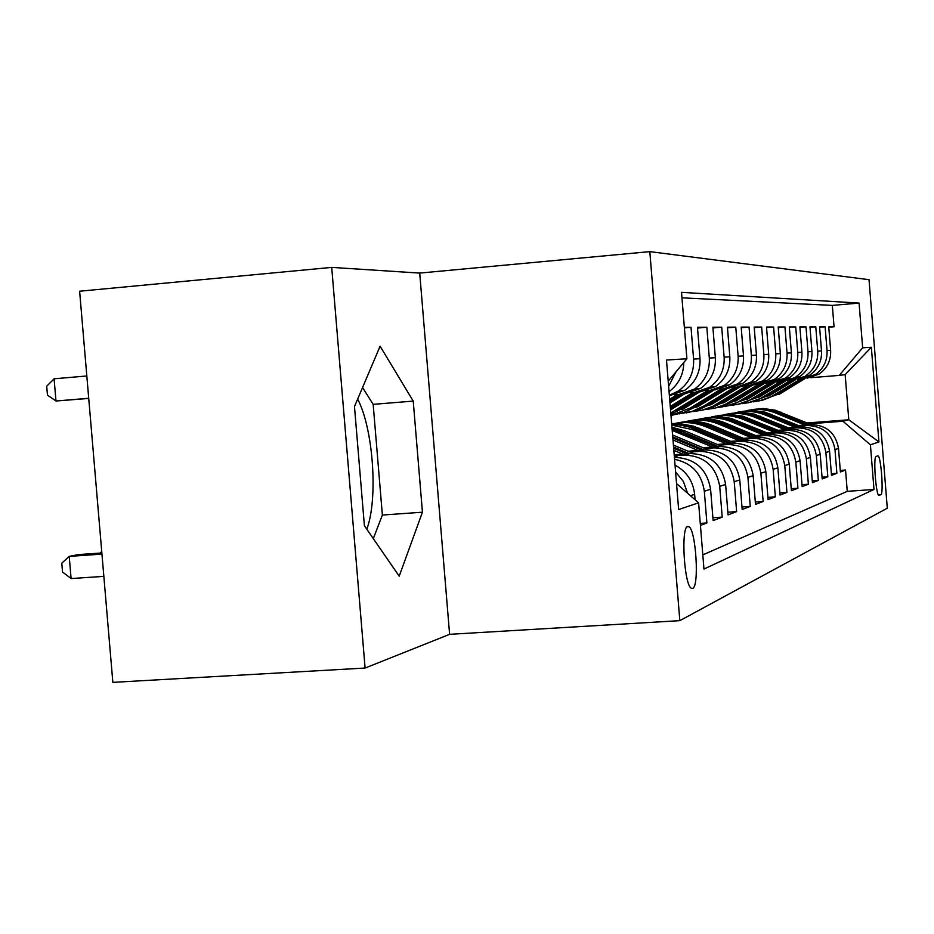 <?xml version="1.0" encoding="UTF-8"?>
<svg xmlns="http://www.w3.org/2000/svg" width="934" height="934" viewBox="0 0 934 934"><rect width="100%" height="100%" fill="white"/><g stroke="black" fill="none" stroke-linecap="round" stroke-linejoin="round"><path stroke-width="1.4" d="M366.793 529.204C378.258 499.06 373.285 428.601 357.652 399.098M692.678 588.42C699.449 586.61 695.97 530.033 688.907 526.648L687.646 526.426C680.816 527.15 684.085 584.392 691.183 588.187L692.678 588.42M331.71 267.393L79.624 291.221L112.851 682.369L365.101 668.043L449.616 634.338L679.835 620.655L649.819 251.631L419.716 273.09L331.71 267.393L365.101 668.043M679.835 620.655L887.3 508.189L869.029 279.686L649.819 251.631M700.43 525.433L706.898 522.97L700.266 523.414M674.558 459.283C691.744 462.949 701.668 473.608 704.318 491.261L710.587 489.264L713.132 520.588L722.204 517.121L712.899 517.763M678.072 457.38L674.278 455.78L683.781 455.091C704.049 455.629 716.016 466.043 719.717 486.357L725.613 484.466L728.076 514.879L736.634 511.61L727.866 512.217M690.086 452.056L699.274 451.367C718.982 451.881 730.633 462.003 734.217 481.722L739.786 479.948L742.18 509.497L750.259 506.403L741.981 506.987M704.995 448.53L713.915 447.865C733.097 448.355 744.433 458.185 747.912 477.356L753.178 475.675L755.501 504.407L763.148 501.488L755.314 502.037M719.087 445.191L727.749 444.537C746.441 445.016 757.474 454.578 760.871 473.223L765.857 471.635L768.11 499.597L775.348 496.83L767.923 497.343M732.443 442.027L740.86 441.385C759.073 441.852 769.838 451.157 773.13 469.312L777.859 467.806L780.053 495.032L786.93 492.405L779.89 492.907M745.11 439.027L753.294 438.408C771.064 438.84 781.548 447.911 784.77 465.599L789.253 464.163L791.39 490.7L797.928 488.213L791.226 488.68M757.135 436.166L765.109 435.571C782.447 435.991 792.686 444.829 795.815 462.073L800.088 460.707L802.166 486.591L808.377 484.221L802.014 484.664M768.577 433.458L776.341 432.874C793.281 433.283 803.275 441.899 806.334 458.722L810.385 457.427L812.417 482.68L818.336 480.415L812.276 480.847M779.481 430.878L787.047 430.305C803.59 430.702 813.351 439.108 816.339 455.523L820.204 454.298L822.189 478.944L827.828 476.795L822.048 477.204M789.86 428.414L797.251 427.854C813.421 428.239 822.959 436.447 825.878 452.488L829.567 451.309L831.505 475.394L836.887 473.328L834.984 449.581C832.136 433.913 822.796 425.892 806.988 425.519L799.773 426.067M831.365 473.725L836.887 473.328M807.023 378.247L819.13 374.067C827.232 368.265 831.062 360.361 830.63 350.355L828.738 326.783L834.05 326.76L828.773 327.204M801.092 378.9L815.429 374.511C823.601 368.65 827.466 360.676 827.034 350.589L825.119 326.795L819.608 327.262M825.119 326.795L819.573 326.818L821.511 350.939C821.955 361.166 818.032 369.257 809.743 375.199L797.379 379.473M787.269 380.757L799.924 376.379C808.389 370.296 812.405 362.018 811.95 351.546L809.965 326.853L815.779 326.83L810 327.32M776.679 382.099L789.615 377.616C798.29 371.393 802.388 362.917 801.932 352.188L799.889 326.888L805.995 326.865L799.936 327.39M765.565 383.512L778.804 378.924C787.689 372.549 791.88 363.851 791.402 352.854L789.323 326.935L795.721 326.912L789.358 327.449M753.878 384.995L767.444 380.29C776.539 373.752 780.836 364.844 780.345 353.566L778.209 326.982L784.945 326.958L778.244 327.519M741.584 386.559L755.489 381.726C764.806 375.024 769.219 365.883 768.705 354.301L766.51 327.028L773.597 326.993L766.557 327.601M728.625 388.205L742.892 383.244C752.442 376.355 756.96 366.969 756.447 355.083L754.182 327.075L761.654 327.04L754.24 327.682M714.954 389.933L729.594 384.843C739.401 377.768 744.036 368.124 743.511 355.912L741.176 327.122L749.068 327.098L741.234 327.764M700.512 391.778L715.549 386.536C725.625 379.262 730.376 369.35 729.828 356.788L727.434 327.18L735.77 327.145L727.493 327.857M685.229 393.716L700.687 388.334C711.031 380.838 715.923 370.635 715.351 357.71L712.887 327.239L721.713 327.204L712.946 327.951M669.398 395.736L684.914 390.225C695.561 382.52 700.593 372.001 700.01 358.691L697.464 327.297L706.828 327.262L697.523 328.067M684.353 327.355L691.02 327.32L684.4 327.892M725.613 484.466C721.97 464.396 710.12 454.111 690.086 453.574L674.196 454.765M739.786 479.948C736.249 460.45 724.726 450.445 705.228 449.943L688.101 451.227M753.178 475.675C749.733 456.714 738.525 446.989 719.542 446.51L703.115 447.736M765.857 471.635C762.494 453.188 751.578 443.72 733.085 443.253L717.312 444.444M777.859 467.806C774.59 449.838 763.942 440.626 745.916 440.183L730.75 441.315M789.253 464.163C786.078 446.662 775.687 437.684 758.093 437.252L743.499 438.35M800.088 460.707C796.982 443.638 786.848 434.894 769.674 434.473L755.618 435.536M810.385 457.427C807.361 440.766 797.461 432.232 780.684 431.823L767.129 432.862M820.204 454.298C817.25 438.034 807.571 429.698 791.18 429.313L778.092 430.305M829.567 451.309C826.683 435.419 817.227 427.282 801.197 426.908L788.541 427.865M877.773 455.85L876.092 456.481C873.115 456.516 875.882 494.962 878.906 495.499L880.879 494.681C883.798 494.226 881.019 456.341 878.042 455.862L877.773 455.85M676.531 483.555L698.597 502.819L703.967 569.063L873.99 489.463L870.418 444.817L842.912 421.246L809.253 423.826M698.597 502.819L678.644 509.544L666.491 360.045L686.91 358.761L681.516 292.342L859.07 303.083L862.654 347.798L871.352 347.261L878.929 441.945L870.418 444.817M674.488 394.872L678.866 394.522L694.487 389.081L700.687 388.334M690.459 392.864L694.511 392.537L709.7 387.248L715.549 386.536M705.52 390.961L709.28 390.657L724.072 385.508L729.594 384.843M719.764 389.163L723.243 388.883L737.662 383.874L742.892 383.244M733.248 387.47L736.482 387.201L706.769 405.438L704.213 405.835L692.211 411.357L679.275 413.855M746.033 385.859L749.033 385.614L762.739 380.862L767.444 380.29M758.163 384.329L774.333 379.461L778.804 378.924M769.686 382.87L785.366 378.13L789.615 377.616M780.661 381.481L799.924 376.379M791.121 380.161L809.743 375.199M702.823 554.889L847.255 491.342L845.539 470.024L840.39 471.997L838.51 448.46C835.685 432.932 826.427 424.982 810.759 424.608L798.512 425.542M834.05 326.76L832.334 305.406L681.96 297.818M691.02 327.32L693.6 359.1C694.196 372.573 689.117 383.22 678.341 391.019L669.351 395.28M706.828 327.262L709.326 358.096C709.898 371.172 704.96 381.504 694.487 389.081M721.713 327.204L724.142 357.15C724.702 369.852 719.88 379.881 709.7 387.248M735.77 327.145L738.129 356.251C738.666 368.603 733.984 378.363 724.072 385.508M749.068 327.098L751.356 355.41C751.882 367.424 747.317 376.916 737.662 383.874M761.654 327.04L763.884 354.616C764.397 366.315 759.937 375.55 750.527 382.333L736.482 387.201M773.597 326.993L775.769 353.858C776.259 365.252 771.916 374.254 762.739 380.862M784.945 326.958L787.047 353.134C787.537 364.248 783.287 373.016 774.333 379.461M795.721 326.912L797.776 352.445C798.255 363.291 794.11 371.849 785.366 378.13M805.995 326.865L808.003 351.803C808.459 362.38 804.408 370.728 795.861 376.869M815.779 326.83L817.74 351.172C818.184 361.505 814.226 369.666 805.867 375.666M825.878 452.488L827.828 476.795M816.339 455.523L818.336 480.415M806.334 458.722L808.377 484.221M795.815 462.073L797.928 488.213M784.77 465.599L786.93 492.405M773.13 469.312L775.348 496.83M760.871 473.223L763.148 501.488M747.912 477.356L750.259 506.403M734.217 481.722L736.634 511.61M719.717 486.357L722.204 517.121M704.318 491.261L706.898 522.97M695.071 499.737L694.627 494.355C693.11 481.162 686.572 471.413 675.037 465.12M842.912 421.246L848.784 419.775L845.165 374.627L839.234 375.398L862.654 347.798M807.151 422.962L848.784 419.775L878.929 441.945M810.619 377.698L839.234 375.398M840.273 470.409L845.539 470.024M847.255 491.342L873.99 489.463M832.334 305.406L859.07 303.083M710.587 489.264C706.898 468.763 694.838 458.139 674.406 457.403M669.059 391.638C678.621 384.376 683.548 374.651 683.816 362.462M675.947 371.907L668.627 386.372M675.586 471.892L683.384 481.489L687.541 493.164M686.91 358.761L668.207 381.177M845.165 374.627L871.352 347.261M449.616 634.338L419.716 273.09M364.4 525.725L399.203 576.161L422.437 512.206L413.225 401.095L380.091 346.187L354.476 406.582L364.4 525.725M373.296 538.638L382.368 515.043L373.168 404.352L362.555 387.528M373.168 404.352L413.225 401.095M382.368 515.043L422.437 512.206M811.109 424.585L775.138 410.178L763.206 408.508L753.236 409.431M804.875 425.063L775.885 413.108C766.219 409.22 756.342 408.438 746.278 410.738M808.751 424.76L773.317 410.563L761.49 408.858L751.601 409.711M749.967 410.014L760.007 409.08L772.021 410.762L807.256 424.877M800.473 379.041L770.188 397.265L762.728 400.126L753.306 401.877M805.073 378.515L779.423 394.183L777.532 394.475L803.31 378.725M758.606 401.13L777.532 394.475M802.283 378.807L776.341 394.662L774.414 394.954M801.734 426.873L764.923 412.104L752.722 410.4L742.518 411.345M795.208 427.363L765.565 415.128C755.664 411.147 745.554 410.341 735.233 412.723M799.259 427.048L763.008 412.501L752.956 410.843L740.814 411.637M739.098 411.952L751.438 411.065L761.654 412.723L797.694 427.177M791.915 429.266L754.228 414.124L743.838 412.443L731.299 413.353M785.074 429.768L754.754 417.241C744.608 413.155 734.241 412.338 723.675 414.789M789.323 429.453L752.22 414.544L739.856 412.758L729.512 413.657M727.714 413.984L740.347 413.073L750.808 414.766L787.689 429.57M781.641 431.777L743.02 416.237L730.236 414.439L719.554 415.443M774.449 432.302L743.429 419.459C733.015 415.256 722.391 414.427 711.556 416.961M778.909 431.963L740.919 416.681L730.4 414.941L717.686 415.77M715.794 416.12L728.73 415.175L739.436 416.914L777.193 432.092M770.877 434.403L731.264 418.455L720.383 416.692L707.236 417.65M763.311 434.952L731.544 421.783C720.85 417.475 709.957 416.622 698.842 419.238M767.981 434.602L729.069 418.911L716.109 417.043L705.263 417.988M703.29 418.35C713.716 416.307 723.908 417.311 733.844 421.339L766.184 434.742M790.736 380.255L759.727 398.923L750.481 402.297L742.39 403.651M795.523 379.718L769.301 395.747L767.328 396.063L793.655 379.963M747.947 402.869L767.328 396.063M792.569 380.045L766.067 396.249L764.059 396.565M780.555 381.504L748.764 400.674L740.895 403.686L730.96 405.496M785.529 380.979L758.712 397.394L756.633 397.709L783.544 381.247M736.786 404.691L756.633 397.709M782.4 381.341L755.326 397.919L753.224 398.246M769.838 382.858L737.276 402.496L729.185 405.589L718.982 407.434M775.068 382.298L747.609 399.11L745.437 399.448L772.943 382.601M725.088 406.594L745.437 399.448M771.741 382.707L744.059 399.659L741.853 399.997M758.56 384.294L725.228 404.41L715.175 408.053L706.408 409.477M764.105 383.664L735.969 400.919L733.692 401.27L761.829 384.014M712.805 408.59L723.628 406.045L733.692 401.27M760.556 384.131L732.244 401.492L729.933 401.853M759.576 437.182L725.379 422.997C715.257 418.887 704.901 417.883 694.301 419.961M751.601 437.742L719.052 424.234C708.077 419.798 696.881 418.922 685.474 421.631M756.517 437.369L722.986 423.464C712.992 419.401 702.742 418.35 692.234 420.323M690.156 420.697C700.839 418.607 711.288 419.623 721.468 423.756L754.625 437.521M746.71 385.8L712.549 406.43L702.216 410.166L693.18 411.614M752.606 385.1L723.745 402.811L721.352 403.173L750.165 385.497M699.916 410.68L711.019 408.088L721.352 403.173M748.811 385.637L719.822 403.418L717.394 403.792M747.702 440.101L712.572 425.495C702.193 421.281 691.569 420.253 680.699 422.39M739.273 440.673L705.917 426.803C694.733 422.273 683.326 421.362 671.698 424.083L681.645 423.966L693.413 426.126L735.21 443.171M744.456 440.288L710.062 425.986C699.811 421.818 689.292 420.744 678.528 422.763M676.333 423.172C687.296 421.012 698.013 422.051 708.462 426.301L742.46 440.439M734.241 387.388L704.213 405.835M740.534 386.594L710.891 404.796L708.369 405.181L737.895 387.061M686.362 412.886L697.768 410.224L708.369 405.181M726.302 443.767L692.082 429.512L671.779 425.145M731.754 443.358L691.323 426.803L680.723 424.631L671.721 424.398M671.744 424.643L680.127 425.075L689.992 427.247L729.652 443.522M721.106 389.058L690.331 407.983L670.997 415.42M727.843 388.159L697.359 406.897L694.709 407.306L724.982 388.696M672.083 415.21L683.805 412.489L694.709 407.306M723.43 388.871L693.028 407.563L690.331 407.983M722.052 446.429L684.879 430.924L671.955 427.223M712.607 447.024L672.211 430.457M718.363 446.592L682.089 431.461L672.036 428.309M672.106 429.08L716.144 446.767M707.236 390.821L670.787 412.945M714.487 389.793L683.104 409.104L680.314 409.536L711.369 390.424M670.892 414.206L680.314 409.536M709.7 390.622L678.528 409.804L675.679 410.248M708.182 449.861L672.585 434.987M698.142 450.468L672.982 439.961M704.224 450.025L672.737 436.855M672.83 438.046L701.878 450.2M692.596 392.689L670.262 406.453M700.43 391.486L670.542 409.898M695.2 392.467L670.367 407.773M670.437 408.602L696.997 392.233M693.542 453.504L673.402 445.074M682.836 454.122L673.834 450.351M689.28 453.644L673.566 447.059M673.671 448.332L686.794 453.819M677.092 394.662L669.678 399.238M685.603 393.261L669.97 402.904M679.87 394.428L669.795 400.639M669.865 401.527L681.82 394.148M669.982 395.082L669.374 395.467M101.736 551.539L100.031 553.08M101.853 552.963L78.129 554.598L69.209 556.384L71.101 578.555L103.849 576.36M71.101 578.555L62.531 572.052L61.784 563.214L69.209 556.384L101.958 554.119M86.827 375.97L54.09 378.795L55.982 401.013L88.73 398.433M88.718 398.258L55.982 401.013L47.459 395.094L46.7 386.244L54.09 378.795M683.781 455.091L690.086 453.574M699.274 451.367L705.228 449.943M713.915 447.865L719.542 446.51M727.749 444.537L733.085 443.253M740.86 441.385L745.916 440.183M753.294 438.408L758.093 437.252M765.109 435.571L769.674 434.473M776.341 432.874L780.684 431.823M787.047 430.305L791.18 429.313M797.251 427.854L801.197 426.908M806.988 425.519L810.759 424.608M827.034 350.589L830.63 350.355M693.6 359.1L700.01 358.691M709.326 358.096L715.351 357.71M724.142 357.15L729.828 356.788M738.129 356.251L743.511 355.912M751.356 355.41L756.447 355.083M763.884 354.616L768.705 354.301M775.769 353.858L780.345 353.566M787.047 353.134L791.402 352.854M797.776 352.445L801.932 352.188M808.003 351.803L811.95 351.546M817.74 351.172L821.511 350.939M834.984 449.581L838.51 448.46M690.436 495.697L694.627 494.355M878.38 494.857L880.879 494.681M778.991 412.501L780.871 412.127M775.885 413.108L777.788 412.735M768.81 414.486L770.784 414.101M765.565 415.128L767.561 414.731M758.163 416.576L760.218 416.167M754.754 417.241L756.844 416.833M747.002 418.759L749.161 418.339M743.429 419.459L745.624 419.027M735.291 421.047L737.556 420.604M731.544 421.783L733.844 421.339M722.986 423.464L725.379 422.997M719.052 424.234L721.468 423.756M710.062 425.986L712.572 425.495M705.917 426.803L708.462 426.301M696.449 428.659L699.087 428.134M692.082 429.512L694.768 428.986M682.089 431.461L684.879 430.924M677.477 432.372L680.314 431.812M687.109 526.764L688.907 526.648M815.429 374.511L819.13 374.067M750.527 382.333L755.489 381.726M678.341 391.019L684.914 390.225"/></g></svg>
